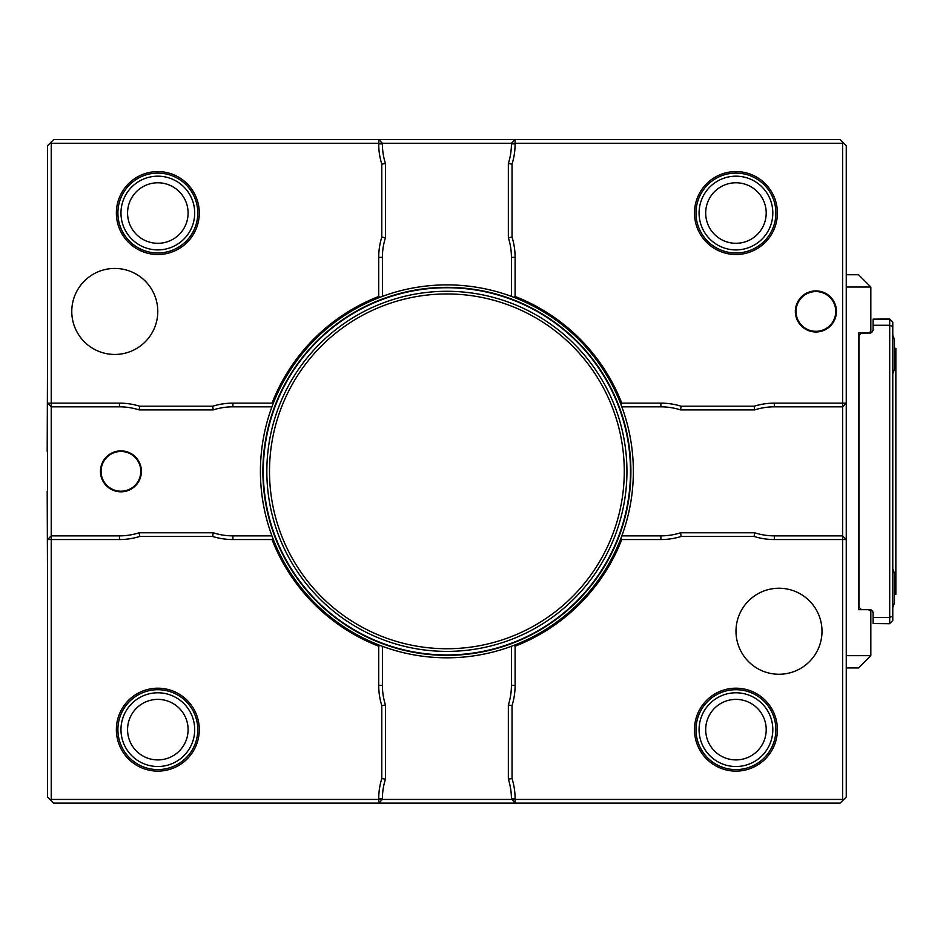 <?xml version="1.0" encoding="UTF-8"?>
<svg xmlns="http://www.w3.org/2000/svg" width="943" height="943" viewBox="0 0 943 943"><rect width="100%" height="100%" fill="white"/><g stroke="black" fill="none" stroke-linecap="round" stroke-linejoin="round"><path stroke-width="1.41" d="M873.1 319.135L889.697 319.135L889.697 325.276L873.1 325.276L873.1 319.135M892.773 616.133L889.697 617.417L889.697 623.559L873.1 623.559L873.1 617.417L889.697 617.417L889.697 325.276L892.773 326.549L892.773 620.482L889.685 623.559M894.459 594.349L895.85 594.349L895.85 348.344L894.459 348.344M873.1 325.276L873.1 330.604L872.475 330.604A2.464 2.464 0 0 1 870.024 333.068L861.407 333.068L858.943 335.531L858.943 607.162L861.407 609.626L870.024 609.626A2.464 2.464 0 0 1 872.475 612.078L873.1 612.078L873.1 617.417M874.786 319.135L889.685 318.97L892.762 322.188L889.697 319.135M892.773 322.2L892.773 326.549M889.697 623.559L892.773 620.482M630.902 471.347A184.015 184.015 0 0 0 354.886 311.992A184.015 184.015 0 0 0 354.886 630.702A184.015 184.015 0 0 0 630.902 471.347M633.354 471.347A186.466 186.466 0 0 0 353.66 309.858A186.466 186.466 0 0 0 353.66 632.836A186.466 186.466 0 0 0 633.354 471.347M157.835 699.388A30.27 30.27 0 0 0 131.619 744.781A30.27 30.27 0 0 0 184.05 744.781A30.27 30.27 0 0 0 157.835 699.388M157.835 182.777A30.27 30.27 0 0 0 131.619 228.171A30.27 30.27 0 0 0 184.05 228.171A30.27 30.27 0 0 0 157.835 182.777M157.835 692.787A36.86 36.86 0 0 0 125.914 748.082A36.86 36.86 0 0 0 189.755 748.082A36.86 36.86 0 0 0 157.835 692.787A36.86 36.86 0 0 1 189.755 748.082A36.86 36.86 0 0 1 125.914 748.082A36.86 36.86 0 0 1 157.835 692.787M157.835 176.176A36.86 36.86 0 0 0 125.914 231.471A36.86 36.86 0 0 0 189.755 231.471A36.86 36.86 0 0 0 157.835 176.176A36.86 36.86 0 0 1 189.755 231.471A36.86 36.86 0 0 1 125.914 231.471A36.86 36.86 0 0 1 157.835 176.176M47.197 451.414L47.551 348.462L47.551 594.255M735.941 699.388A30.27 30.27 0 0 0 709.737 744.781A30.27 30.27 0 0 0 762.156 744.781A30.27 30.27 0 0 0 735.941 699.388M120.928 491.209A19.862 19.862 0 0 1 103.73 461.41A19.862 19.862 0 0 1 138.138 461.41A19.862 19.862 0 0 1 120.928 491.209M735.941 182.777A30.27 30.27 0 0 0 709.737 228.171A30.27 30.27 0 0 0 762.156 228.171A30.27 30.27 0 0 0 735.941 182.777M47.197 491.279L47.551 594.22M382.398 646.309L382.398 685.337A64.513 64.513 0 0 0 385.463 705.01L381.785 705.576A68.202 68.202 0 0 1 378.709 685.337L378.709 646.214A187.704 187.704 0 0 1 272.032 539.549L232.909 539.549A68.202 68.202 0 0 1 212.67 536.473L139.694 536.473A68.202 68.202 0 0 1 119.455 539.549L51.228 539.549L51.228 535.86L119.455 535.86A64.513 64.513 0 0 0 139.128 532.783L213.236 532.783A64.513 64.513 0 0 0 232.909 535.86L271.938 535.86M735.941 692.787A36.86 36.86 0 0 0 704.02 748.082A36.86 36.86 0 0 0 767.873 748.082A36.86 36.86 0 0 0 735.941 692.787A36.86 36.86 0 0 0 704.02 748.082A36.86 36.86 0 0 0 767.873 748.082A36.86 36.86 0 0 0 735.941 692.787M385.463 705.01L385.463 779.13A64.513 64.513 0 0 0 382.398 798.792L382.398 799.44L378.709 799.44L378.709 798.792A68.202 68.202 0 0 1 381.785 778.564L381.785 705.576M120.928 491.822A20.475 20.475 0 0 1 103.2 461.115A20.475 20.475 0 0 1 138.668 461.115A20.475 20.475 0 0 1 120.928 491.822M735.941 176.176A36.86 36.86 0 0 0 704.02 231.471A36.86 36.86 0 0 0 767.873 231.471A36.86 36.86 0 0 0 735.941 176.176A36.86 36.86 0 0 1 767.873 231.471A36.86 36.86 0 0 1 704.02 231.471A36.86 36.86 0 0 1 735.941 176.176M271.938 406.834L232.909 406.834A64.513 64.513 0 0 0 213.236 409.91L212.67 406.221A68.202 68.202 0 0 1 232.909 403.144L272.032 403.144A187.704 187.704 0 0 1 378.709 296.479L378.709 257.356A68.202 68.202 0 0 1 381.785 237.117L381.785 164.129A68.202 68.202 0 0 1 378.709 143.89L378.709 143.253L382.398 143.253L382.398 143.89A64.513 64.513 0 0 0 385.463 163.563L385.463 237.683A64.513 64.513 0 0 0 382.398 257.356L382.398 296.385M213.236 409.91L139.128 409.91A64.513 64.513 0 0 0 119.455 406.834L51.228 406.834L51.228 535.86L47.551 539.549L51.228 539.549L51.228 799.44L378.709 799.44L378.709 803.118L53.692 803.118L50.616 800.053L51.228 799.44M157.787 311.438A43.013 43.013 0 0 0 114.787 268.437A43.013 43.013 0 0 0 71.774 311.438A43.013 43.013 0 0 0 114.787 354.45A43.013 43.013 0 0 0 157.787 311.438M47.551 290.904L47.551 331.983M47.551 450.801L47.551 491.892M47.551 610.71L47.551 651.79M385.463 779.13L381.785 778.564M139.694 536.473L139.128 532.783M212.67 536.473L213.236 532.783M157.835 688.19A41.468 41.468 0 0 1 193.739 750.38A41.468 41.468 0 0 1 121.918 750.38A41.468 41.468 0 0 1 157.835 688.19M378.709 646.214L379.935 645.377M272.032 539.549L272.869 538.335M381.785 164.129L385.463 163.563M381.785 237.117L385.463 237.683M378.709 296.479L379.935 297.316M272.032 403.144L272.869 404.358M139.128 409.91L139.694 406.221L212.67 406.221M50.616 800.053L47.551 796.976L47.551 403.144L51.228 406.834L51.228 403.144L119.455 403.144A68.202 68.202 0 0 1 139.694 406.221M157.835 171.579A41.468 41.468 0 0 1 193.739 233.77A41.468 41.468 0 0 1 121.918 233.77A41.468 41.468 0 0 1 157.835 171.579M621.85 535.86L660.902 535.86A64.513 64.513 0 0 0 680.575 532.783L754.683 532.783A64.513 64.513 0 0 0 774.356 535.86L842.582 535.86L842.582 143.253L515.102 143.253L515.102 139.576L53.692 139.576L47.551 145.717L47.551 403.144L51.228 403.144L51.228 143.253L378.709 143.253L378.709 139.576L382.398 143.253L511.424 143.253L511.424 143.89A64.513 64.513 0 0 1 508.348 163.563L508.348 237.683A64.513 64.513 0 0 1 511.424 257.356L511.424 296.397M513.876 645.366L515.102 646.214L515.102 685.337A68.202 68.202 0 0 1 512.037 705.576L512.037 778.564A68.202 68.202 0 0 1 515.102 798.792L515.102 799.44L382.398 799.44L378.709 803.118L515.102 803.118L511.424 798.792A64.513 64.513 0 0 0 508.348 779.13L508.348 705.01A64.513 64.513 0 0 0 511.424 685.337L511.424 646.297M795.503 803.118L836.3 803.118M241.986 803.118L282.782 803.118M822.001 631.244A43.013 43.013 0 0 0 779.001 588.243A43.013 43.013 0 0 0 735.988 631.244A43.013 43.013 0 0 0 779.001 674.257A43.013 43.013 0 0 0 822.001 631.244M815.895 331.311A19.862 19.862 0 0 1 796.033 311.438A19.862 19.862 0 0 1 815.895 291.576A19.862 19.862 0 0 1 835.757 311.438A19.862 19.862 0 0 1 815.895 331.311M842.582 143.253L843.195 142.641L846.26 145.717L846.26 403.144L842.582 406.834L774.356 406.834A64.513 64.513 0 0 0 754.683 409.91L680.575 409.91A64.513 64.513 0 0 0 660.902 406.834L621.85 406.834M50.616 142.641L51.228 143.253M889.685 623.712L874.786 623.559M512.037 778.564L508.348 779.13M512.037 705.576L508.348 705.01M620.93 538.3L621.779 539.549A187.704 187.704 0 0 1 515.102 646.214M680.575 532.783L681.141 536.473A68.202 68.202 0 0 1 660.902 539.549L621.779 539.549M754.683 532.783L754.117 536.473L681.141 536.473M842.582 799.44L843.195 800.053L840.119 803.118L515.102 803.118L515.102 799.44L842.582 799.44L842.582 539.549L846.26 539.549L842.582 535.86L842.582 539.549L774.356 539.549A68.202 68.202 0 0 1 754.117 536.473M735.941 688.19A41.468 41.468 0 0 0 700.036 750.38A41.468 41.468 0 0 0 771.857 750.38A41.468 41.468 0 0 0 735.941 688.19M735.941 171.579A41.468 41.468 0 0 1 771.857 233.77A41.468 41.468 0 0 1 700.036 233.77A41.468 41.468 0 0 1 735.941 171.579M815.895 290.904A20.534 20.534 0 0 0 798.108 321.716A20.534 20.534 0 0 0 833.683 321.716A20.534 20.534 0 0 0 815.895 290.904M513.876 297.316L515.102 296.479A187.704 187.704 0 0 1 621.779 403.144L660.902 403.144A68.202 68.202 0 0 1 681.141 406.221L754.117 406.221A68.202 68.202 0 0 1 774.356 403.144L846.26 403.144L846.26 796.976L843.195 800.053M843.195 142.641L840.119 139.576L515.102 139.576L511.424 143.253L515.102 143.253L515.102 143.89A68.202 68.202 0 0 1 512.037 164.129L512.037 237.117A68.202 68.202 0 0 1 515.102 257.356L515.102 296.479M512.037 237.117L508.348 237.683M512.037 164.129L508.348 163.563M754.683 409.91L754.117 406.221M680.575 409.91L681.141 406.221M620.93 404.394L621.779 403.144M846.26 274.743L858.554 274.743L870.837 287.026L846.26 287.026M846.26 667.95L858.554 667.95L870.837 655.668L870.837 611.088L868.385 609.673L858.554 609.673L858.554 333.02L868.385 333.02L870.837 331.594L870.837 287.026M846.26 655.668L870.837 655.668M894.459 602.942L892.773 607.492L894.459 602.942L894.459 573.45A49.154 49.154 0 0 0 892.773 568.912M892.773 373.782L894.459 369.243L894.459 339.751A49.154 49.154 0 0 0 892.773 335.201A49.154 49.154 0 0 1 894.459 339.751M624.278 471.347A177.39 177.39 0 0 0 358.199 317.72A177.39 177.39 0 0 0 358.199 624.973A177.39 177.39 0 0 0 624.278 471.347M626.942 471.347A180.054 180.054 0 0 0 356.867 315.41A180.054 180.054 0 0 0 356.867 627.272A180.054 180.054 0 0 0 626.942 471.347M630.49 471.347A183.602 183.602 0 0 0 355.087 312.345A183.602 183.602 0 0 0 355.087 630.348A183.602 183.602 0 0 0 630.49 471.347M157.835 689.71A39.936 39.936 0 0 1 192.419 749.614A39.936 39.936 0 0 1 123.25 749.614A39.936 39.936 0 0 1 157.835 689.71M157.835 173.099A39.936 39.936 0 0 1 192.419 233.004A39.936 39.936 0 0 1 123.25 233.004A39.936 39.936 0 0 1 157.835 173.099M382.398 798.792L378.709 798.792M119.455 539.549L119.455 535.86M232.909 539.549L232.909 535.86M382.398 685.337L378.709 685.337M378.709 143.89L382.398 143.89M378.709 257.356L382.398 257.356M232.909 406.834L232.909 403.144M119.455 406.834L119.455 403.144M735.941 689.71A39.936 39.936 0 0 1 770.537 749.614A39.936 39.936 0 0 1 701.356 749.614A39.936 39.936 0 0 1 735.941 689.71M735.941 173.099A39.936 39.936 0 0 1 770.537 233.004A39.936 39.936 0 0 1 701.356 233.004A39.936 39.936 0 0 1 735.941 173.099M515.102 798.792L511.424 798.792M511.424 685.337L515.102 685.337M660.902 535.86L660.902 539.549M774.356 535.86L774.356 539.549M515.102 257.356L511.424 257.356M515.102 143.89L511.424 143.89M774.356 406.834L774.356 403.144M660.902 406.834L660.902 403.144"/></g></svg>
